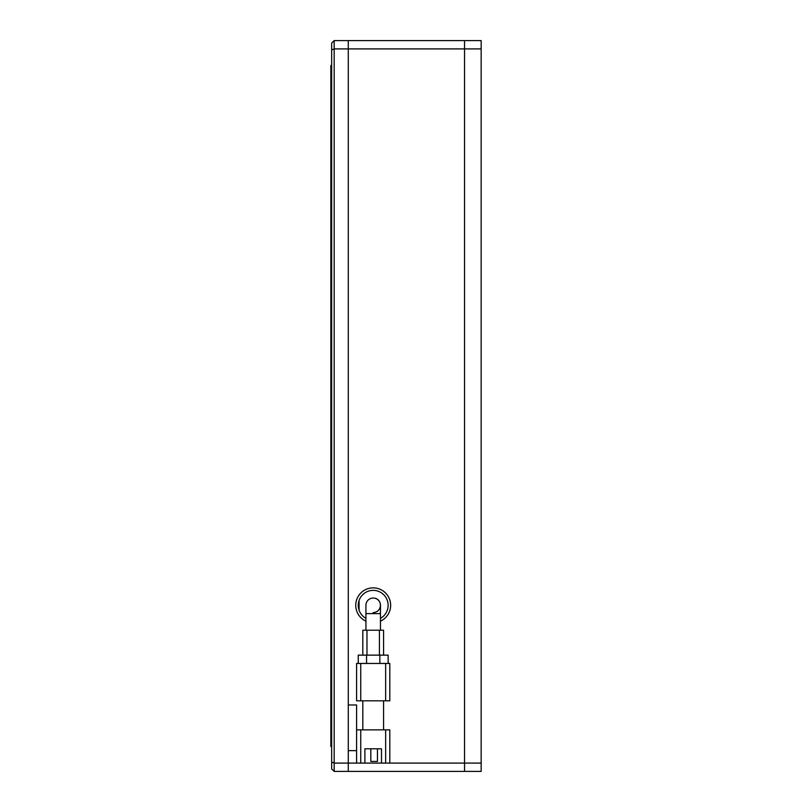 <?xml version="1.0" encoding="UTF-8"?>
<svg xmlns="http://www.w3.org/2000/svg" width="812" height="812" viewBox="0 0 812 812"><rect width="100%" height="100%" fill="white"/><g stroke="black" fill="none" stroke-linecap="round" stroke-linejoin="round"><path stroke-width="1.22" d="M360.741 729.876L385.649 729.876L385.649 763.097L381.498 763.097L381.498 748.786L364.892 748.786L364.892 763.097L360.741 763.097L360.741 729.876L356.59 729.876L356.59 704.968L348.287 704.968L348.287 40.6L464.545 40.6L464.545 48.903L464.545 40.6L481.161 40.6L481.161 771.4L464.545 771.4L464.545 48.903L481.161 48.903M481.161 763.097L464.545 763.097L464.545 48.903L334.168 48.903L334.168 40.6L348.287 40.6M365.928 630.224L365.928 605.305A7.267 7.267 0 0 1 373.195 598.038C382.706 598.2 382.868 612.065 373.195 612.573M365.928 605.305A7.267 7.267 0 0 1 373.195 598.038A7.267 7.267 0 0 1 380.463 605.305L380.463 630.224M366.973 655.132L366.973 630.224L362.812 630.224L362.812 655.132M366.973 630.224L379.427 630.224L379.427 655.132M383.579 655.132L383.579 630.224L379.427 630.224M388.146 663.445L388.146 655.132L358.244 655.132L358.244 663.445M360.741 663.445L356.59 663.445L356.59 700.807L360.741 700.807L360.741 663.445L385.649 663.445L385.649 700.807L360.741 700.807M385.649 700.807L389.811 700.807L389.811 663.445L385.649 663.445M362.812 729.876L362.812 700.807M383.579 700.807L383.579 729.876M385.649 763.097L389.811 763.097L389.811 729.876L385.649 729.876M356.59 729.876L356.59 763.097L334.168 763.097L334.168 48.903L331.672 49.938L331.672 768.913L334.168 771.4L348.287 771.4L348.287 704.968M348.287 750.643L356.59 750.643M364.892 748.786L370.82 748.786L370.82 761.433L377.458 761.433L377.458 748.786L381.498 748.786M356.59 763.097L360.741 763.097M334.168 771.4L334.168 763.097L331.672 762.062M331.672 49.938L331.672 43.087L334.168 40.6M331.672 65.518L330.839 65.518L330.839 746.482L331.672 746.482M380.463 621.16A17.438 17.438 0 0 0 373.195 587.868A17.438 17.438 0 0 0 365.928 621.16M380.463 618.368A14.951 14.951 0 0 0 373.195 590.365A14.951 14.951 0 0 0 365.928 618.368M389.811 763.097L464.545 763.097L464.545 771.4L348.287 771.4M359.077 600.393L359.077 610.218M381.498 763.097L364.892 763.097M365.928 613.618L380.463 613.618M366.557 663.445L366.557 655.132M379.843 655.132L379.843 663.445M330.839 729.876L331.672 729.876M330.839 82.124L331.672 82.124"/></g></svg>
